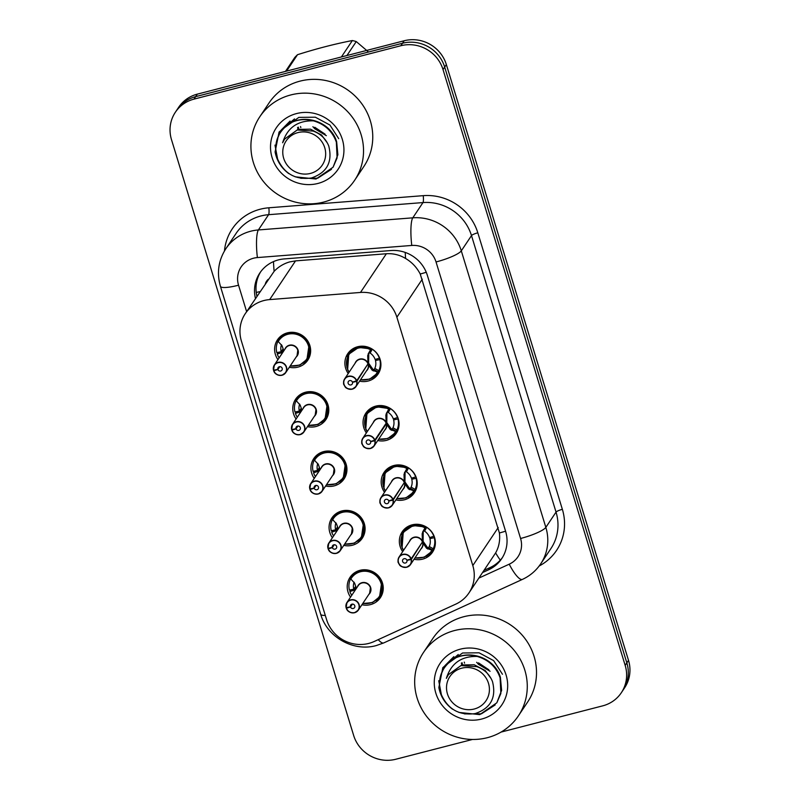 <?xml version="1.0" encoding="UTF-8"?>
<svg xmlns="http://www.w3.org/2000/svg" width="800" height="800" viewBox="0 0 800 800"><rect width="100%" height="100%" fill="white"/><g stroke="black" fill="none" stroke-linecap="round" stroke-linejoin="round"><path stroke-width="1.2" d="M366.36 432.91A18.26 17.46 33.8 0 1 365.87 413.11A18.26 17.46 33.8 0 1 375.81 406.11A18.26 17.46 33.8 0 1 395.41 413.15A18.26 17.46 33.8 0 1 396.24 433.4A18.26 17.46 33.8 0 1 386.3 440.4A18.26 17.46 33.8 0 1 377.75 440.52M384.52 492.28A18.26 17.46 33.8 0 1 384.02 472.47A18.26 17.46 33.8 0 1 393.96 465.48A18.26 17.46 33.8 0 1 413.56 472.51A18.26 17.46 33.8 0 1 414.39 492.77A18.26 17.46 33.8 0 1 404.45 499.77A18.26 17.46 33.8 0 1 395.9 499.89M402.67 551.64A18.26 17.46 33.8 0 1 402.17 531.84A18.26 17.46 33.8 0 1 412.11 524.84A18.26 17.46 33.8 0 1 431.72 531.88A18.26 17.46 33.8 0 1 432.54 552.14A18.26 17.46 33.8 0 1 422.6 559.14A18.26 17.46 33.8 0 1 414.05 559.26M348.21 373.54A18.26 17.46 33.8 0 1 347.72 353.74A18.26 17.46 33.8 0 1 357.66 346.74A18.26 17.46 33.8 0 1 377.26 353.78A18.26 17.46 33.8 0 1 378.09 374.03A18.26 17.46 33.8 0 1 368.15 381.03A18.26 17.46 33.8 0 1 359.6 381.15M296.09 419.02A18.26 17.46 33.8 0 1 295.6 399.22A18.26 17.46 33.8 0 1 305.54 392.22A18.26 17.46 33.8 0 1 325.14 399.26A18.26 17.46 33.8 0 1 325.96 419.51A18.26 17.46 33.8 0 1 316.02 426.51A18.26 17.46 33.8 0 1 307.48 426.63M314.24 478.39A18.26 17.46 33.8 0 1 313.75 458.59A18.26 17.46 33.8 0 1 323.69 451.59A18.26 17.46 33.8 0 1 343.29 458.63A18.26 17.46 33.8 0 1 344.11 478.88A18.26 17.46 33.8 0 1 334.17 485.88A18.26 17.46 33.8 0 1 325.63 486M332.39 537.76A18.26 17.46 33.8 0 1 331.9 517.95A18.26 17.46 33.8 0 1 341.84 510.96A18.26 17.46 33.8 0 1 361.44 517.99A18.26 17.46 33.8 0 1 362.26 538.25A18.26 17.46 33.8 0 1 352.32 545.25A18.26 17.46 33.8 0 1 343.78 545.37M350.54 597.12A18.26 17.46 33.8 0 1 350.05 577.32A18.26 17.46 33.8 0 1 359.99 570.32A18.26 17.46 33.8 0 1 379.59 577.36A18.26 17.46 33.8 0 1 380.41 597.62A18.26 17.46 33.8 0 1 370.47 604.62A18.26 17.46 33.8 0 1 361.93 604.74M277.94 359.65A18.26 17.46 33.8 0 1 277.45 339.85A18.26 17.46 33.8 0 1 287.39 332.85A18.26 17.46 33.8 0 1 306.99 339.89A18.26 17.46 33.8 0 1 307.81 360.15A18.26 17.46 33.8 0 1 297.87 367.14A18.26 17.46 33.8 0 1 289.32 367.26M468.95 592.94L495.62 552.92C498.99 546.92 500.26 540.27 499.4 532.97L420.23 274.01C416.84 267.45 411.97 262.27 405.6 258.48C399.65 254.88 393.23 253.31 386.36 253.75L295.54 260.88L289.74 261.9C283.66 263.63 278.46 266.78 274.13 271.33L245.27 313.67A34.24 32.74 -146.2 0 0 241.41 341.04L326.58 619.62A34.24 32.74 -146.2 0 0 374.2 641.49L455.78 604.13A34.24 32.74 -146.2 0 0 468.95 592.94A34.24 32.74 -146.2 0 0 472.81 565.57L396.88 317.22A34.24 32.74 -146.2 0 0 360.49 292.45L269.67 299.59A34.24 32.74 -146.2 0 0 263.91 300.55A34.24 32.74 -146.2 0 0 245.27 313.67M472.49 739.46L395.8 759.25A34.24 32.74 33.8 0 1 353.65 735.45L171.49 139.63A34.24 32.74 33.8 0 1 175.35 112.26A34.24 32.74 33.8 0 1 193.98 99.13L400.86 45.74A34.24 32.74 33.8 0 1 443.01 69.54L625.17 665.37L626.84 662.87A34.24 32.74 33.8 0 1 622.99 690.24A34.24 32.74 33.8 0 0 626.84 662.87L444.68 67.05L626.84 662.87L628.51 660.37A34.24 32.74 33.8 0 1 624.65 687.74L621.32 692.74A34.24 32.74 33.8 0 1 602.68 705.86L501.04 732.09M400.86 45.74L402.53 43.24A34.24 32.74 33.8 0 1 444.68 67.05A34.24 32.74 33.8 0 0 402.53 43.24L195.65 96.64L402.53 43.24L404.2 40.75A34.24 32.74 33.8 0 1 446.35 64.55L628.51 660.37M175.35 112.26L177.01 109.76A34.24 32.74 33.8 0 1 195.65 96.64A34.24 32.74 33.8 0 0 177.01 109.76L178.68 107.26A34.24 32.74 33.8 0 1 197.32 94.14L404.2 40.75M482.59 572.54L488.56 569.81A34.24 32.74 -146.2 0 0 501.73 558.62A34.24 32.74 -146.2 0 0 505.59 531.25L427.34 275.3A34.24 32.74 -146.2 0 0 390.95 250.54L284.23 258.92A34.24 32.74 -146.2 0 0 278.47 259.88A34.24 32.74 -146.2 0 0 259.83 273A34.24 32.74 -146.2 0 0 255.45 298.44M256.93 296.22A34.24 32.74 33.8 0 1 260.6 271.91M625.17 665.37A34.24 32.74 33.8 0 1 621.32 692.74M502.45 557.5A34.24 32.74 33.8 0 1 490.04 567.59L484.08 570.32M273.69 370.2L273.51 370.21A6.85 6.55 33.8 0 1 285.44 365.02A6.85 6.55 33.8 0 1 282.02 375.24A6.85 6.55 33.8 0 1 273.69 370.77L273.86 370.75A6.62 6.33 -146.2 0 0 281.92 375.08A6.62 6.33 -146.2 0 0 286.27 367.25A6.62 6.33 -146.2 0 0 278.12 362.65A6.62 6.33 -146.2 0 0 273.69 370.2L277.84 369.33L279.61 366.67M274.11 370.12L273.68 370.76C274.75 374.04 277.53 375.54 282.01 375.25L285.75 372.61L297.02 355.75A6.85 6.55 -146.2 0 0 289.36 345.51A6.85 6.55 -146.2 0 0 285.64 348.14L274.36 365L273.51 370.2M277.84 369.33A2.28 2.18 33.8 0 1 281.81 367.6A2.28 2.18 33.8 0 1 280.67 371.01A2.28 2.18 33.8 0 1 277.89 369.51L279.81 366.65M303.27 363.18A17.12 16.37 -146.2 0 0 307.05 359.24A17.12 16.37 -146.2 0 0 308.98 345.55A17.12 16.37 -146.2 0 0 287.9 333.65A17.12 16.37 -146.2 0 0 278.58 340.21A17.12 16.37 -146.2 0 0 278 341.14L278.01 341.15C284.25 328.66 305.53 331.69 308.98 345.55L306.97 359.35L300.1 364.98L291.15 366.15M281.48 344.69A12.55 12.01 -146.2 0 0 281.19 351.71L276.82 352.63A17.12 16.37 33.8 0 1 277.86 341.55L278.19 340.87M283.45 349.83L281.5 352.74A12.55 12.01 -146.2 0 0 281.9 353.73M297.03 355.74L297.79 350.27M281.19 351.71L283.1 348.85M281.5 352.74L277.25 354.04L278.41 352.3M279.15 357.84A17.12 16.37 33.8 0 1 277.25 354.04M290.28 365.84A16.69 15.96 33.8 0 0 308.57 354.81A16.69 15.96 33.8 0 0 298.83 335.18A16.69 15.96 33.8 0 0 278.24 341.57L282.02 345.68L283.77 350.69M277.89 369.51L273.86 370.75M371.45 378.37A17.12 16.37 -146.2 0 0 377.32 373.12A17.12 16.37 -146.2 0 0 377.9 372.19L372.17 370.2L368.17 364.42L368.81 363.45L368.08 363.73M356.7 380.75L356.45 380.87A6.62 6.33 -146.2 0 0 348.39 376.54A6.62 6.33 -146.2 0 0 344.04 384.36A6.62 6.33 -146.2 0 0 352.19 388.97A6.62 6.33 -146.2 0 0 356.62 381.41L356.88 381.31A6.85 6.55 33.8 0 1 344.94 386.48A6.85 6.55 33.8 0 1 348.37 376.27A6.85 6.55 33.8 0 1 356.7 380.75L367.99 363.86L367.71 355.6L370.87 349.21A17.12 16.37 -146.2 0 0 358.17 347.53A17.12 16.37 -146.2 0 0 348.86 354.1A17.12 16.37 -146.2 0 0 347.38 356.86M367.98 363.88A6.85 6.55 -146.2 0 0 355.91 362.02L344.64 378.89C343.43 382.14 343.23 384.13 344.04 384.88C345.42 386.3 344.1 388.98 352.29 389.13L356.02 386.5L367.3 369.63A6.85 6.55 -146.2 0 0 368.15 364.44L368.17 364.42M356.88 381.31L367.33 364.85M356.62 381.41L352.48 382.29A2.28 2.18 33.8 0 1 348.5 384.02A2.28 2.18 33.8 0 1 349.64 380.61A2.28 2.18 33.8 0 1 352.42 382.1L356.45 380.87M368.81 363.45L372.84 369.2L373.95 369.9L374.82 368.37L378.78 370.67A17.12 16.37 33.8 0 0 379.82 359.59L380.07 359.21M378.78 370.67L378.09 371.91L374.14 369.62M360.45 379.89L369.7 379.14L376.93 373.65L378.09 371.91M368.11 354.07L371.06 348.92L372.23 349.23A17.12 16.37 33.8 0 1 379.39 358.19L379.59 357.89M379.39 358.19L375.14 359.48A12.55 12.01 -146.2 0 0 370.14 353.08L368.98 352.76M374.82 368.37A12.55 12.01 -146.2 0 0 375.46 360.51L376.4 359.1M346.93 367.78L348.78 354.22L358.65 347.43L371.06 348.92M379.82 359.59L375.46 360.51M367.99 363.86L368.64 362.89L368.79 353.05M292.26 429.48L292.01 430.11A6.62 6.33 -146.2 0 0 300.07 434.45A6.62 6.33 -146.2 0 0 304.42 426.62A6.62 6.33 -146.2 0 0 296.27 422.02A6.62 6.33 -146.2 0 0 291.84 429.57L295.99 428.69L297.76 426.04M315.17 415.11A6.85 6.55 -146.2 0 0 307.51 404.88A6.85 6.55 -146.2 0 0 303.79 407.5L292.51 424.37A6.85 6.55 33.8 0 1 303.59 424.39A6.85 6.55 33.8 0 1 300.17 434.61A6.85 6.55 33.8 0 1 291.84 430.14C292.9 433.41 295.68 434.91 300.16 434.61L303.9 431.98L315.17 415.11M295.99 428.69A2.28 2.18 33.8 0 1 299.96 426.97A2.28 2.18 33.8 0 1 298.82 430.38A2.28 2.18 33.8 0 1 296.04 428.88L297.96 426.02M321.42 422.54A17.12 16.37 -146.2 0 0 325.2 418.6A17.12 16.37 -146.2 0 0 327.13 404.92A17.12 16.37 -146.2 0 0 306.05 393.01A17.12 16.37 -146.2 0 0 296.73 399.58A17.12 16.37 -146.2 0 0 296.15 400.51L296.16 400.52C302.4 388.03 323.68 391.06 327.13 404.92L325.12 418.71L318.25 424.34L309.3 425.52M299.64 404.06A12.55 12.01 -146.2 0 0 299.34 411.08L294.97 412A17.12 16.37 33.8 0 1 296.01 400.92L296.34 400.23M301.6 409.19L299.65 412.1A12.55 12.01 -146.2 0 0 300.05 413.1M315.18 415.11L315.95 409.64M299.34 411.08L301.25 408.22M299.65 412.1L295.4 413.4L296.57 411.66M297.3 417.2A17.12 16.37 33.8 0 1 295.4 413.4M308.43 425.2A16.69 15.96 33.8 0 0 326.72 414.18A16.69 15.96 33.8 0 0 316.98 394.55A16.69 15.96 33.8 0 0 296.39 400.94L300.17 405.05L301.92 410.06M296.04 428.88L292.01 430.11M291.84 429.57L291.66 429.56A6.85 6.55 33.8 0 1 292.51 424.37L291.66 429.57M309.99 488.94L309.81 488.94A6.85 6.55 33.8 0 1 321.74 483.75A6.85 6.55 33.8 0 1 322.05 491.35L318.31 493.98A6.85 6.55 33.8 0 1 309.99 489.51L310.16 489.48A6.62 6.33 -146.2 0 0 318.22 493.82A6.62 6.33 -146.2 0 0 322.57 485.99A6.62 6.33 -146.2 0 0 314.42 481.38A6.62 6.33 -146.2 0 0 309.99 488.94L314.14 488.06L315.91 485.41M318.32 493.97A6.85 6.55 33.8 0 0 322.05 491.35L333.32 474.48A6.85 6.55 -146.2 0 0 325.67 464.25A6.85 6.55 -146.2 0 0 321.94 466.87L310.66 483.74L309.81 488.93M314.14 488.06A2.28 2.18 33.8 0 1 318.11 486.34A2.28 2.18 33.8 0 1 316.97 489.74A2.28 2.18 33.8 0 1 314.19 488.25L316.11 485.39M339.57 481.91A17.12 16.37 -146.2 0 0 343.35 477.97A17.12 16.37 -146.2 0 0 345.28 464.29A17.12 16.37 -146.2 0 0 324.2 452.38A17.12 16.37 -146.2 0 0 314.88 458.94A17.12 16.37 -146.2 0 0 314.3 459.88L314.31 459.89C320.55 447.4 341.83 450.43 345.28 464.29L343.27 478.08L336.4 483.71L327.45 484.89M317.79 463.43A12.55 12.01 -146.2 0 0 317.49 470.44L313.12 471.37A17.12 16.37 33.8 0 1 314.16 460.29L314.49 459.6M319.75 468.56L317.8 471.47A12.55 12.01 -146.2 0 0 318.2 472.46M333.33 474.48L334.1 469.01M317.49 470.44L319.4 467.59M317.8 471.47L313.55 472.77L314.72 471.03M315.45 476.57A17.12 16.37 33.8 0 1 313.55 472.77M326.58 484.57A16.69 15.96 33.8 0 0 344.87 473.55A16.69 15.96 33.8 0 0 335.13 453.92A16.69 15.96 33.8 0 0 314.54 460.31L318.32 464.42L320.07 469.42M318.31 493.98C313.83 494.27 311.05 492.78 309.98 489.5L310.41 488.85M314.19 488.25L310.16 489.48M328.14 548.31L327.96 548.31A6.85 6.55 33.8 0 1 339.89 543.12A6.85 6.55 33.8 0 1 336.47 553.34C331.98 553.64 329.2 552.15 328.13 548.87L328.31 548.85A6.62 6.33 -146.2 0 0 336.37 553.18A6.62 6.33 -146.2 0 0 340.72 545.35A6.62 6.33 -146.2 0 0 332.57 540.75A6.62 6.33 -146.2 0 0 328.14 548.31L332.29 547.43L334.06 544.78M328.14 548.88A6.85 6.55 33.8 0 0 336.45 553.35L340.2 550.72L351.48 533.85A6.85 6.55 -146.2 0 0 343.82 523.61A6.85 6.55 -146.2 0 0 340.09 526.24L328.81 543.11L327.96 548.3M332.29 547.43A2.28 2.18 33.8 0 1 336.26 545.7A2.28 2.18 33.8 0 1 335.13 549.11A2.28 2.18 33.8 0 1 332.35 547.62L334.26 544.76M357.72 541.28A17.12 16.37 -146.2 0 0 361.5 537.34A17.12 16.37 -146.2 0 0 363.43 523.65A17.12 16.37 -146.2 0 0 342.35 511.75A17.12 16.37 -146.2 0 0 333.03 518.31A17.12 16.37 -146.2 0 0 332.45 519.25L332.46 519.26C338.7 506.77 359.98 509.79 363.43 523.65L361.42 537.45L354.55 543.08L345.6 544.25M335.94 522.8A12.55 12.01 -146.2 0 0 335.64 529.81L331.27 530.74A17.12 16.37 33.8 0 1 332.32 519.66L332.64 518.97M337.9 527.93L335.95 530.84A12.55 12.01 -146.2 0 0 336.35 531.83M351.48 533.84L352.25 528.38M335.64 529.81L337.55 526.96M335.95 530.84L331.7 532.14L332.87 530.4M333.6 535.94A17.12 16.37 33.8 0 1 331.7 532.14M344.73 543.94A16.69 15.96 33.8 0 0 363.02 532.91A16.69 15.96 33.8 0 0 353.28 513.28A16.69 15.96 33.8 0 0 332.69 519.68L336.47 523.79L338.22 528.79M328.13 548.86L328.56 548.22M332.35 547.62L328.31 548.85M346.29 607.68L346.11 607.67A6.85 6.55 33.8 0 1 358.04 602.49A6.85 6.55 33.8 0 1 354.62 612.71A6.85 6.55 33.8 0 1 346.29 608.25L346.46 608.22A6.62 6.33 -146.2 0 0 354.52 612.55A6.62 6.33 -146.2 0 0 358.87 604.72A6.62 6.33 -146.2 0 0 350.72 600.12A6.62 6.33 -146.2 0 0 346.29 607.68L350.44 606.8L352.21 604.14M346.71 607.59L346.28 608.23C347.35 611.52 350.13 613.01 354.61 612.72L358.35 610.09L369.63 593.22A6.85 6.55 -146.2 0 0 361.97 582.98A6.85 6.55 -146.2 0 0 358.24 585.61L346.96 602.47L346.11 607.68M350.44 606.8A2.28 2.18 33.8 0 1 354.42 605.07A2.28 2.18 33.8 0 1 353.28 608.48A2.28 2.18 33.8 0 1 350.5 606.98L352.41 604.12M375.88 600.65A17.12 16.37 -146.2 0 0 379.65 596.71A17.12 16.37 -146.2 0 0 381.58 583.02A17.12 16.37 -146.2 0 0 360.5 571.12A17.12 16.37 -146.2 0 0 351.18 577.68A17.12 16.37 -146.2 0 0 350.6 578.61L350.61 578.62C356.85 566.13 378.13 569.16 381.58 583.02L379.57 596.82L372.71 602.45L363.75 603.62M354.09 582.16A12.55 12.01 -146.2 0 0 353.79 589.18L349.43 590.1A17.12 16.37 33.8 0 1 350.47 579.03L350.79 578.34M356.05 587.3L354.1 590.21A12.55 12.01 -146.2 0 0 354.5 591.2M369.63 593.21L370.4 587.74M353.79 589.18L355.7 586.32M354.1 590.21L349.85 591.51L351.02 589.77M351.75 595.31A17.12 16.37 33.8 0 1 349.85 591.51M362.88 603.31A16.69 15.96 33.8 0 0 381.17 592.28A16.69 15.96 33.8 0 0 371.43 572.65A16.69 15.96 33.8 0 0 350.84 579.04L354.62 583.16L356.37 588.16M350.5 606.98L346.46 608.22M389.6 437.73A17.12 16.37 -146.2 0 0 395.47 432.49A17.12 16.37 -146.2 0 0 396.05 431.56L390.32 429.57L386.3 423.81L386.96 422.82L386.23 423.1M374.85 440.12L374.61 440.24A6.62 6.33 -146.2 0 0 366.54 435.9A6.62 6.33 -146.2 0 0 362.2 443.73A6.62 6.33 -146.2 0 0 370.34 448.34A6.62 6.33 -146.2 0 0 374.77 440.78L375.03 440.68A6.85 6.55 33.8 0 1 363.1 445.86A6.85 6.55 33.8 0 1 366.52 435.63A6.85 6.55 33.8 0 1 374.85 440.12L386.14 423.23L385.86 414.96L389.02 408.57A17.12 16.37 -146.2 0 0 376.33 406.9A17.12 16.37 -146.2 0 0 367.01 413.46A17.12 16.37 -146.2 0 0 365.53 416.23M386.26 413.44L386.95 412.41L386.79 422.26L386.14 423.23A6.85 6.55 -146.2 0 0 374.06 421.39L362.79 438.26C361.58 441.51 361.38 443.5 362.19 444.24C363.57 445.67 362.25 448.35 370.44 448.5L374.18 445.87L385.45 429A6.85 6.55 -146.2 0 0 386.3 423.81L375.03 440.68M374.77 440.78L370.63 441.66A2.28 2.18 33.8 0 1 366.65 443.38A2.28 2.18 33.8 0 1 367.79 439.98A2.28 2.18 33.8 0 1 370.57 441.47L374.61 440.24M386.96 422.82L391 428.56L392.1 429.27L392.97 427.74L396.93 430.03A17.12 16.37 33.8 0 0 397.97 418.96L398.22 418.58M396.93 430.03L396.24 431.28L392.29 428.99M378.6 439.25L387.85 438.5L395.08 433.02L396.24 431.28M386.95 412.41L389.21 408.29L390.38 408.59A17.12 16.37 33.8 0 1 397.54 417.55L397.74 417.26M397.54 417.55L393.29 418.85A12.55 12.01 -146.2 0 0 388.29 412.45L387.13 412.13M392.97 427.74A12.55 12.01 -146.2 0 0 393.61 419.88L394.55 418.47M365.08 427.15L366.93 413.59L376.8 406.8L389.02 408.58M397.97 418.96L393.61 419.88M407.75 497.1A17.12 16.37 -146.2 0 0 413.62 491.86A17.12 16.37 -146.2 0 0 414.2 490.92L408.47 488.94L404.47 483.16L405.11 482.19L404.38 482.47M393.01 499.48L392.76 499.61A6.62 6.33 -146.2 0 0 384.7 495.27A6.62 6.33 -146.2 0 0 380.35 503.1A6.62 6.33 -146.2 0 0 388.5 507.7A6.62 6.33 -146.2 0 0 392.92 500.15L393.18 500.05A6.85 6.55 33.8 0 1 381.25 505.22A6.85 6.55 33.8 0 1 384.67 495A6.85 6.55 33.8 0 1 393.01 499.48L404.3 482.59L404.01 474.33L407.17 467.95A17.12 16.37 -146.2 0 0 394.48 466.27A17.12 16.37 -146.2 0 0 385.16 472.83A17.12 16.37 -146.2 0 0 383.69 475.6M404.41 472.8L405.1 471.77L404.94 481.63L404.3 482.59A6.85 6.55 -146.2 0 0 392.21 480.76L380.94 497.63C379.73 500.88 379.53 502.87 380.34 503.61C381.72 505.03 380.4 507.72 388.59 507.87L392.33 505.24L403.6 488.37A6.85 6.55 -146.2 0 0 404.45 483.18L404.47 483.16M393.18 500.05L403.63 483.59M392.92 500.15L388.78 501.03A2.28 2.18 33.8 0 1 384.8 502.75A2.28 2.18 33.8 0 1 385.94 499.34A2.28 2.18 33.8 0 1 388.72 500.84L392.76 499.61M405.11 482.19L409.15 487.93L410.25 488.63L411.12 487.11L415.08 489.4A17.12 16.37 33.8 0 0 416.12 478.32L416.37 477.95M415.08 489.4L414.39 490.65L410.44 488.36M396.75 498.62L406 497.87L413.23 492.39L414.39 490.65M405.1 471.77L407.36 467.66L408.53 467.96A17.12 16.37 33.8 0 1 415.69 476.92L415.89 476.62M415.69 476.92L411.45 478.22A12.55 12.01 -146.2 0 0 406.45 471.82L405.28 471.5M411.12 487.11A12.55 12.01 -146.2 0 0 411.76 479.25L412.7 477.84M383.23 486.52L385.08 472.95L394.95 466.17L407.36 467.66M416.12 478.32L411.76 479.25M425.9 556.47A17.12 16.37 -146.2 0 0 431.77 551.23A17.12 16.37 -146.2 0 0 432.35 550.29L426.62 548.31L422.62 542.52L423.26 541.56L422.53 541.83M411.16 558.85L410.91 558.97A6.62 6.33 -146.2 0 0 402.85 554.64A6.62 6.33 -146.2 0 0 398.5 562.47A6.62 6.33 -146.2 0 0 406.65 567.07A6.62 6.33 -146.2 0 0 411.07 559.52L411.33 559.41A6.85 6.55 33.8 0 1 399.4 564.59A6.85 6.55 33.8 0 1 402.82 554.37A6.85 6.55 33.8 0 1 411.16 558.85L422.45 541.96L422.16 533.7L425.32 527.31A17.12 16.37 -146.2 0 0 412.63 525.64A17.12 16.37 -146.2 0 0 403.31 532.2A17.12 16.37 -146.2 0 0 401.84 534.96M422.43 541.98A6.85 6.55 -146.2 0 0 410.36 540.13L399.09 556.99C397.88 560.24 397.68 562.24 398.49 562.98C399.87 564.4 398.55 567.09 406.74 567.24L410.48 564.61L421.75 547.74A6.85 6.55 -146.2 0 0 422.6 542.55L422.62 542.52M411.33 559.41L421.78 542.96M411.07 559.52L406.93 560.39A2.28 2.18 33.8 0 1 402.95 562.12A2.28 2.18 33.8 0 1 404.09 558.71A2.28 2.18 33.8 0 1 406.87 560.21L410.91 558.97M423.26 541.56L427.3 547.3L428.41 548L429.27 546.48L433.23 548.77A17.12 16.37 33.8 0 0 434.27 537.69L434.52 537.32M433.23 548.77L432.54 550.01L428.59 547.73M414.9 557.99L424.15 557.24L431.38 551.76L432.54 550.01M422.56 532.17L425.51 527.02L426.68 527.33A17.12 16.37 33.8 0 1 433.84 536.29L434.04 535.99M433.84 536.29L429.6 537.59A12.55 12.01 -146.2 0 0 424.6 531.18L423.43 530.87M429.27 546.48A12.55 12.01 -146.2 0 0 429.91 538.62L430.85 537.2M401.38 545.88L403.23 532.32L413.1 525.53L425.51 527.02M434.27 537.69L429.91 538.62M422.45 541.96L423.09 540.99L423.24 531.15M323.6 202.1A57.07 54.57 33.8 0 1 262.35 180.11A57.07 54.57 33.8 0 1 259.78 116.8A57.07 54.57 33.8 0 1 290.84 94.93A57.07 54.57 33.8 0 1 352.1 116.92A57.07 54.57 33.8 0 1 354.67 180.23A57.07 54.57 33.8 0 1 323.6 202.1M259.78 116.8L269.01 102.99A57.07 54.57 33.8 0 1 300.08 81.12A57.07 54.57 33.8 0 1 361.33 103.11A57.07 54.57 33.8 0 1 363.9 166.41L354.67 180.23M296.54 113.57A37.21 35.59 33.8 0 1 342.35 139.45A37.21 35.59 33.8 0 1 317.9 183.46A37.21 35.59 33.8 0 1 272.09 157.58A37.21 35.59 33.8 0 1 296.54 113.57M294.52 118.91L279.07 132.04L275.1 151.95C276.82 160.86 281.39 168.09 288.81 173.62L286.29 171.54M274.98 145.12L277.7 159.46M487.35 737.69A57.07 54.57 33.8 0 1 426.1 715.7A57.07 54.57 33.8 0 1 423.53 652.4A57.07 54.57 33.8 0 1 454.59 630.53A57.07 54.57 33.8 0 1 515.84 652.52A57.07 54.57 33.8 0 1 518.42 715.82A57.07 54.57 33.8 0 1 487.35 737.69M423.53 652.4L432.76 638.58A57.07 54.57 33.8 0 1 463.82 616.71A57.07 54.57 33.8 0 1 525.08 638.7A57.07 54.57 33.8 0 1 527.65 702.01L518.42 715.82M460.29 649.17A37.21 35.59 33.8 0 1 506.1 675.04A37.21 35.59 33.8 0 1 481.65 719.05A37.21 35.59 33.8 0 1 435.84 693.18A37.21 35.59 33.8 0 1 460.29 649.17M458.27 654.51L442.82 667.63L438.85 687.54C440.57 696.46 445.14 703.68 452.56 709.22L450.04 707.13M438.72 680.72L441.45 695.05M297.99 129.38A26.09 24.95 33.8 0 1 297.62 127.44M298.77 129.18L298.37 127.17M300.82 127.61L300.54 126.54M325.1 134.18L314.76 127.26M326.33 135.67L314.73 128.73L312.9 126.69M295.22 176.83L316 179.02L333.09 167.2L337.1 157.91L336.36 142.19C332.54 131.45 325.02 124.37 313.8 120.95L313.39 120.84C297.53 120.5 287.27 127.81 282.62 142.78L284.6 139.09L297.22 130L313.2 131.08C320.64 133.83 325.82 138.78 328.74 145.95C332.75 161.99 326.98 172.67 311.43 177.98C295.35 180.14 283.96 173.58 277.28 158.31C273.23 143.42 277.51 131.7 290.12 123.14C297.45 119.41 305.2 118.65 313.39 120.84M300.74 178.31L317.68 178.22L331.45 169.32M333.09 167.2L337.87 154.77L336.65 141.75C331.42 123.51 307.78 113.43 290.12 123.14M338.71 138.67L329.91 125.03L315.34 117.21L298.87 117.38L281.24 130L276.98 139.67M290.09 121.05L281.24 130M324.74 147.71A21.74 20.79 33.8 0 1 310.46 173.42A21.74 20.79 33.8 0 1 283.69 158.31A21.74 20.79 33.8 0 1 297.98 132.59A21.74 20.79 33.8 0 1 324.74 147.71M341.4 56.95L352.38 40.53A61.63 58.94 33.8 0 1 356.26 41.57L346.93 55.53M285.48 71.39L294.81 57.43A61.63 58.94 33.8 0 1 297.53 54.69L286.55 71.11M352.38 40.53C335.04 43.89 316.76 48.61 297.53 54.69M368.54 52.02L356.26 41.57M327.32 142.92L321.53 135L310.5 129.17L298.03 129.37L284.61 139.07M461.74 664.98A26.09 24.95 33.8 0 1 461.37 663.04M462.52 664.78L462.12 662.77M464.56 663.2L464.28 662.13M488.85 669.78L478.5 662.86M490.08 671.27L478.48 664.32L476.65 662.29M458.96 712.43L479.74 714.62L496.83 702.8L500.85 693.51L500.11 677.79C496.29 667.04 488.77 659.96 477.55 656.55L477.14 656.44C461.27 656.1 451.02 663.41 446.36 678.38L448.35 674.69L460.97 665.6L476.95 666.68C484.39 669.42 489.57 674.38 492.49 681.55C496.5 697.59 490.73 708.26 475.18 713.58C459.1 715.74 447.71 709.18 441.02 693.91C436.98 679.02 441.26 667.29 453.87 658.74C461.2 655.01 468.95 654.24 477.14 656.44M464.49 713.9L481.43 713.81L495.2 704.92M496.83 702.8L501.62 690.37L500.4 677.35C495.17 659.11 471.53 649.02 453.87 658.74M502.46 674.27L493.65 660.63L479.09 652.81L462.61 652.98L444.99 665.6L440.73 675.27M453.84 656.64L444.99 665.6M488.49 683.31A21.74 20.79 33.8 0 1 474.21 709.02A21.74 20.79 33.8 0 1 447.44 693.9A21.74 20.79 33.8 0 1 461.73 668.19A21.74 20.79 33.8 0 1 488.49 683.31M491.07 678.51L485.28 670.59L474.24 664.77L461.78 664.97L448.36 674.67M295.54 260.88L269.67 299.59M260 291.63A34.24 6.5 163 0 1 256.24 292.41M268.25 279.29A11.41 10.91 -146.2 0 0 265.4 283.56M426.25 272.27A34.24 6.5 163 0 1 420.23 274.01M405.6 258.48A34.24 6.37 -94.5 0 1 405.22 252.43M505.57 531.19A34.24 6.5 163 0 1 499.4 532.97M274.13 271.33A34.24 6.37 -94.5 0 1 273.49 261.6M500.29 560.13A34.24 8.63 -114.6 0 1 495.62 552.92M386.36 253.75L360.49 292.45M422.3 279.19L396.88 317.22M498.23 527.55L472.81 565.57M197.32 94.14L193.98 99.13M446.35 64.55L443.01 69.54M478.89 578.08L509.23 564.18A22.83 21.83 -146.2 0 0 520.58 538.48L436.04 261.96A22.83 21.83 -146.2 0 0 411.78 245.45L257.39 257.57A22.83 21.83 -146.2 0 0 253.55 258.21A22.83 21.83 -146.2 0 0 238.55 285.21L246.63 311.63M225.85 248.73A45.65 43.66 33.8 0 1 250.7 231.23A45.65 43.66 33.8 0 1 258.39 229.95L268.59 214.69A45.65 43.66 -146.2 0 0 260.9 215.97A45.65 43.66 -146.2 0 0 236.05 233.47L225.85 248.73C218.41 260.39 216.61 272.93 220.43 286.33A22.83 4.33 -17 0 0 238.55 285.21M220.43 286.33L320.68 614.25C327.12 637.19 353.43 652.02 376.32 645.55L383.76 642.91A22.83 5.75 -114.6 0 1 378.23 639.65M224.46 250.95A51.36 49.12 33.8 0 1 260.19 209.23A51.36 49.12 33.8 0 1 268.84 207.79L423.23 195.66A51.36 49.12 33.8 0 1 477.82 232.81L562.36 509.33A51.36 49.12 33.8 0 1 539.17 566M257.39 257.57A22.83 4.25 -94.5 0 1 258.39 229.95L412.78 217.83L422.98 202.57L268.59 214.69A5.71 1.06 85.5 0 0 268.84 207.79M411.78 245.45A22.83 4.25 -94.5 0 1 412.78 217.83A45.65 43.66 33.8 0 1 461.3 250.85L471.5 235.59A45.65 43.66 -146.2 0 0 422.98 202.57A5.71 1.06 85.5 0 0 423.23 195.66M436.04 261.96A22.83 4.33 -17 0 0 461.3 250.85L545.84 527.37L556.04 512.11L471.5 235.59A5.71 1.08 163 0 1 477.82 232.81M520.58 538.48A22.83 4.33 -17 0 0 545.84 527.37A45.65 43.66 33.8 0 1 540.7 563.86L550.9 548.6A45.65 43.66 -146.2 0 0 556.04 512.11A5.71 1.08 163 0 1 562.36 509.33M383.76 642.91L522.44 579.39A22.83 5.75 -114.6 0 1 509.23 564.18M320.68 614.25A22.83 4.33 -17 0 0 325.3 615.42M490.04 567.59L488.56 569.81M284.81 349.37A7.06 6.75 33.8 0 1 295.16 346.23A7.06 6.75 33.8 0 1 296.19 357M278.77 342.08L277.86 341.55M368.56 365.01A7.06 6.75 33.7 0 1 366.47 370.87M355.07 363.28A7.06 6.75 33.7 0 1 367.96 363.03M377.38 372.18A16.69 15.96 33.7 0 1 360.55 379.73M349.16 372.13A16.69 15.96 33.7 0 1 350.72 352.48A16.69 15.96 33.7 0 1 370.53 349.78M367.71 355.6L368.38 354.59M372.23 349.23L370.14 353.08M373.27 370.93L373.95 369.9M372.17 370.2L372.84 369.2M302.96 408.74A7.06 6.75 33.8 0 1 313.31 405.59A7.06 6.75 33.8 0 1 314.34 416.36M296.92 401.45L296.01 400.92M321.11 468.1A7.06 6.75 33.8 0 1 331.46 464.96A7.06 6.75 33.8 0 1 332.49 475.73M315.07 460.81L314.16 460.29M339.26 527.47A7.06 6.75 33.8 0 1 349.61 524.33A7.06 6.75 33.8 0 1 350.64 535.1M333.22 520.18L332.32 519.66M357.41 586.84A7.06 6.75 33.8 0 1 367.77 583.7A7.06 6.75 33.8 0 1 368.79 594.47M351.37 579.55L350.47 579.03M386.72 424.37A7.06 6.75 33.7 0 1 384.62 430.24M373.22 422.64A7.06 6.75 33.7 0 1 386.11 422.4M386.29 423.81L385.48 424.22M395.53 431.55A16.69 15.96 33.7 0 1 378.7 439.1M367.31 431.49A16.69 15.96 33.7 0 1 368.88 411.85A16.69 15.96 33.7 0 1 388.68 409.15M385.86 414.96L386.53 413.96M390.38 408.59L388.29 412.45M391.42 430.29L392.1 429.27M390.32 429.57L391 428.56M404.87 483.74A7.06 6.75 33.7 0 1 402.77 489.61M391.38 482.01A7.06 6.75 33.7 0 1 404.26 481.77M413.68 490.92A16.69 15.96 33.7 0 1 396.85 498.47M385.46 490.86A16.69 15.96 33.7 0 1 387.03 471.22A16.69 15.96 33.7 0 1 406.83 468.51M404.01 474.33L404.68 473.32M408.53 467.96L406.45 471.82M409.57 489.66L410.25 488.63M408.47 488.94L409.15 487.93M423.02 543.11A7.06 6.75 33.7 0 1 420.92 548.98M409.53 541.38A7.06 6.75 33.7 0 1 422.41 541.14M431.83 550.28A16.69 15.96 33.7 0 1 415 557.84M403.61 550.23A16.69 15.96 33.7 0 1 405.18 530.58A16.69 15.96 33.7 0 1 424.98 527.88M422.16 533.7L422.83 532.69M426.68 527.33L424.6 531.18M427.72 549.03L428.41 548M426.62 548.31L427.3 547.3M522.44 579.39C529.98 575.89 536.06 570.72 540.7 563.86M307.05 359.24L310.24 354.46M278.58 340.21L281.77 335.43M290.15 366.03L299.71 365.15L306.97 359.35M348.86 354.1L352.05 349.32M377.32 373.12L380.51 368.35M376.94 373.65L369.74 379.14L360.42 379.92M349.03 372.32L347.62 369.73L348.78 354.22M325.2 418.6L328.39 413.83M296.73 399.58L299.92 394.8M308.3 425.39L317.86 424.52L325.12 418.72M343.35 477.97L346.54 473.2M314.88 458.94L318.07 454.17M326.45 484.76L336.02 483.89L343.27 478.08M361.5 537.34L364.69 532.56M333.03 518.31L336.22 513.54M344.6 544.13L354.17 543.26L361.42 537.45M379.65 596.71L382.84 591.93M351.18 577.68L354.37 572.9M362.75 603.5L372.32 602.63L379.57 596.82M367.01 413.46L370.2 408.69M395.47 432.49L398.67 427.72M395.09 433.02L387.89 438.51L378.57 439.29M367.18 431.68L365.77 429.09L366.93 413.59M385.16 472.83L388.35 468.06M413.62 491.86L416.82 487.08M413.24 492.39L406.04 497.88L396.72 498.66M385.33 491.05L383.92 488.46L385.08 472.95M403.31 532.2L406.5 527.42M431.77 551.23L434.97 546.45M431.39 551.76L424.19 557.24L414.87 558.03M403.48 550.42L402.07 547.83L403.23 532.32"/></g></svg>
